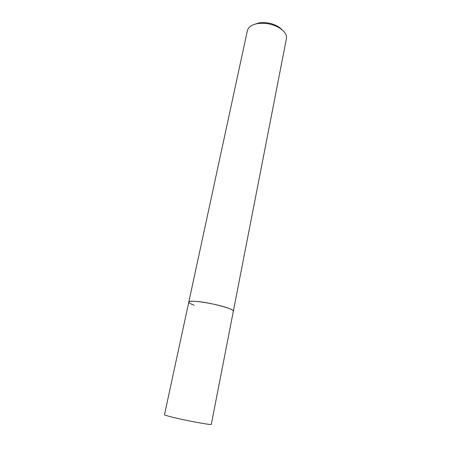 <?xml version="1.0" encoding="UTF-8"?>
<svg xmlns="http://www.w3.org/2000/svg" width="451" height="451" viewBox="0 0 451 451"><rect width="100%" height="100%" fill="white"/><g stroke="black" fill="none" stroke-linecap="round" stroke-linejoin="round"><path stroke-width="0.68" d="M281.723 29.354L278.859 27.015L280.127 28.34L283.397 31.012C285.861 33.611 286.859 36.176 286.408 38.707L211.31 424.335C212.269 425.44 185.987 420.631 172.079 417.113C167.045 415.85 164.514 415.055 164.48 414.723L188.794 302.08C189.07 301.251 191.686 301.037 196.636 301.437C210.335 302.463 234.858 309.076 233.336 311.224C233.432 310.536 231.899 309.589 228.736 308.371C217.173 303.765 188.118 299.255 188.794 302.08C188.738 302.846 190.514 303.889 194.139 305.209M278.859 27.015C272.697 23.277 266.051 21.913 258.919 22.922L254.64 24.275M280.127 28.34C273.052 24.055 265.419 22.488 257.233 23.638C251.568 24.799 248.281 27.156 247.374 30.696L188.794 302.08M258.919 22.922L257.233 23.638"/></g></svg>
